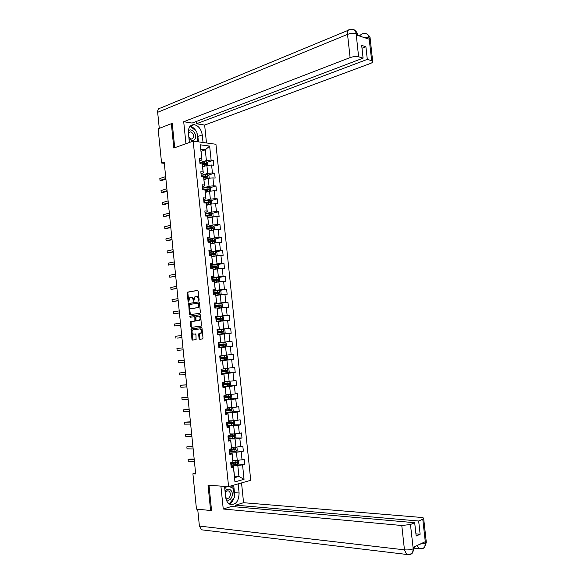 <?xml version="1.0" encoding="UTF-8"?>
<svg xmlns="http://www.w3.org/2000/svg" width="584" height="584" viewBox="0 0 584 584"><rect width="100%" height="100%" fill="white"/><g stroke="black" fill="none" stroke-linecap="round" stroke-linejoin="round"><path stroke-width="0.88" d="M198.779 300.512L199.107 299.869L198.217 291.109L197.574 290.379L187.544 292.139L187.223 292.993L188.099 301.636L188.647 302.103L189.756 297.679L191.048 297.365C192.129 297.344 192.8 298.125 193.07 299.694L193.735 301.293L194.852 296.84L196.166 296.519C197.261 296.497 197.939 297.278 198.217 298.862L198.779 300.512M199.064 338.523L199.706 339.289L202.531 338.968L203.006 338.078L202.013 328.31L201.363 327.558L191.238 328.88L191.924 339.333L192.559 340.092L196.1 339.64L195.954 334.683L195.319 333.924L193.654 334.128C191.837 333.311 191.53 331.916 192.735 329.931L199.764 328.931C201.611 329.726 201.925 331.135 200.721 333.143L198.925 333.544L198.64 334.362L199.064 338.523L199.691 338.464L200.246 339.224M172.295 123.83L171.346 123.677L173.82 148.044L193.187 141.131L228.585 486.603L208.043 485.26L210.605 510.482L196.465 509.131L192.903 473.792L195.677 473.938L164.192 162.111L161.571 163.016L164.316 163.316M171.346 123.677L158.118 128.823L161.571 163.016M199.911 313.265L200.385 312.36L199.392 302.614L198.75 301.877L188.683 303.498L189.355 313.958L189.982 314.696L199.911 313.265M200.699 315.455L201.4 326.04L191.267 327.383L190.639 326.638L190.515 321.689L194.859 321.017L194.873 317.44L194.238 316.696L190.077 317.287L189.844 316.185L200.056 314.71L200.699 315.455M193.187 141.131L215.941 144.277L250.733 480.296L228.585 486.603M237.856 464.068L244.718 464.331L244.192 459.258L242.031 459.812L241.192 451.68L243.353 451.147L242.827 446.081L240.666 446.599L239.834 438.474L241.995 437.985L241.469 432.926L239.309 433.408L238.469 425.291L240.637 424.838L240.112 419.786L237.943 420.224L237.111 412.129L239.279 411.705L238.754 406.661L236.586 407.063L235.753 398.974L237.922 398.587L237.403 393.55L235.228 393.923L234.396 385.841L236.571 385.491L236.046 380.454L233.877 380.79L233.045 372.716L235.213 372.409L234.695 367.38L232.52 367.679L231.687 359.62L233.863 359.342L233.344 354.32L231.169 354.583L230.337 346.531L232.52 346.29L232.001 341.275L229.819 341.501L228.994 333.464L231.169 333.252L230.651 328.244L228.475 328.442L227.643 320.404L229.826 320.236L229.308 315.236L227.125 315.389L226.3 307.366L228.483 307.235L227.964 302.235L225.782 302.359L224.949 294.351L227.139 294.248L226.621 289.255L224.438 289.343L223.614 281.342L225.796 281.276L225.285 276.29L223.095 276.341L222.27 268.355L224.46 268.326L223.949 263.347L221.752 263.362L220.927 255.383L223.124 255.383L222.613 250.412L220.416 250.397L219.591 242.426L221.789 242.462L221.278 237.498L219.08 237.447L218.255 229.483L220.453 229.556L219.942 224.599L217.744 224.512L216.919 216.554L219.124 216.664L218.613 211.715L216.408 211.591L215.591 203.648L217.796 203.794L217.284 198.845L215.08 198.684L214.262 190.756L216.467 190.931L215.956 185.997L213.751 185.8L212.934 177.879L215.138 178.091L214.627 173.156L212.423 172.93L211.605 165.017L213.81 165.265L213.306 160.337L211.094 160.074L209.649 146.08L200.305 144.817L201.969 160.009L199.699 160.761M244.718 464.331L242.557 464.893L244.046 479.318L234.951 481.873L233.447 467.288L231.227 467.864L230.702 462.711L232.921 462.141L232.074 453.914L229.855 454.461L229.322 449.308L231.549 448.775L230.702 440.562L228.475 441.066L227.95 435.919L230.176 435.43L229.329 427.225L227.103 427.692L226.577 422.553L228.804 422.101L227.964 413.903L225.731 414.333L225.205 409.201L227.439 408.785L226.592 400.595L224.365 400.996L223.84 395.864L226.066 395.485L225.227 387.309L222.993 387.674L222.468 382.549L224.701 382.206L223.862 374.045L221.628 374.366L221.102 369.249L223.343 368.942L222.504 360.788L220.263 361.073L219.737 355.963L221.978 355.692L221.139 347.553L218.905 347.801L218.379 342.698L220.723 342.458L219.891 334.369L217.54 334.544L217.014 329.449L219.263 329.252L218.423 321.127L216.182 321.302L215.657 316.214L217.905 316.053L217.073 307.943L214.824 308.082L214.299 302.994L216.547 302.87L215.715 294.767L213.467 294.869L212.948 289.795L215.197 289.708L214.364 281.612L212.116 281.685L211.591 276.612L213.846 276.56L213.014 268.479L210.758 268.509L210.24 263.442L212.496 263.428L211.663 255.354L209.408 255.354L208.889 250.295L211.145 250.317L210.32 242.251L208.057 242.214L207.539 237.162L209.802 237.213L208.977 229.162L206.714 229.089L206.196 224.044L208.459 224.132L207.627 216.095L205.364 215.978L204.853 210.941L207.116 211.072L206.291 203.035L204.02 202.889L203.509 197.859L205.772 198.02L204.947 189.997L202.677 189.815L202.166 184.785L204.436 184.989L203.612 176.974L201.341 176.755L200.823 171.732L203.093 171.966L202.276 163.965L199.998 163.71L199.487 158.702L201.757 158.972L200.305 144.817M219.781 334.333L220.621 342.465L218.379 342.698L232.001 341.275M229.607 452.038L236.432 452.206L237.265 460.338L232.819 460.185M229.724 453.199L232.111 453.257L232.921 462.141M237.265 460.338L242.031 459.812M236.432 452.206L241.192 451.68M232.074 453.914L232.111 453.257M228.256 438.934L235.067 439L235.907 447.125L231.468 447.037M228.366 439.956L230.746 439.986L231.549 448.775M235.907 447.125L240.666 446.599M235.067 439L239.834 438.474M230.702 440.562L230.746 439.986M226.913 425.853L233.709 425.809L234.549 433.927L230.118 433.912M227.008 426.736L229.381 426.721L230.176 435.43M234.549 433.927L239.309 433.408M233.709 425.809L238.469 425.291M229.329 427.225L229.381 426.721M225.577 412.786L232.352 412.64L233.191 420.743L228.775 420.801M225.65 413.53L228.023 413.479L228.804 422.101M233.191 420.743L237.943 420.224M232.352 412.64L237.111 412.129M227.964 413.903L228.023 413.479M224.234 399.741L231.001 399.485L231.833 407.581L227.424 407.698M224.3 400.339L226.658 400.252L227.439 408.785M231.833 407.581L236.586 407.063M231.001 399.485L235.753 398.974M222.898 386.703L229.643 386.345L230.476 394.434L226.081 394.623M222.942 387.17L225.3 387.046L226.066 395.485M230.476 394.434L235.228 393.923M229.643 386.345L234.396 385.841M221.562 373.687L228.293 373.227L229.125 381.301L224.738 381.556M221.591 374.008L223.949 373.848L224.701 382.206M229.125 381.301L233.877 380.79M228.293 373.227L233.045 372.716M220.226 360.686L226.942 360.116L227.775 368.183L223.395 368.511M220.241 360.868L222.592 360.671L223.343 368.942M227.775 368.183L232.52 367.679M226.942 360.116L231.687 359.62M218.891 347.699L225.599 347.027L226.424 355.087L222.059 355.474M218.898 347.75L221.241 347.517L221.978 355.692M226.424 355.087L231.169 354.583M225.599 347.027L230.337 346.531M219.898 334.457L224.249 333.96L225.081 341.998L218.379 342.706M225.081 341.998L229.819 341.501M224.249 333.96L228.994 333.464M218.562 321.47L222.906 320.901L223.73 328.931L217.051 329.741M217.036 329.602L219.372 329.318L218.423 321.127M223.73 328.931L228.475 328.442M222.906 320.901L227.643 320.404M217.226 308.498L221.562 307.863L222.387 315.886L215.722 316.798M215.693 316.521L218.022 316.2L217.073 307.943M222.387 315.886L227.125 315.389M221.562 307.863L226.3 307.366M215.898 295.541L220.219 294.832L221.044 302.848L214.394 303.863M214.35 303.446L216.671 303.096L215.715 294.767M221.044 302.848L225.782 302.359M220.219 294.832L224.949 294.351M214.569 282.598L218.883 281.824L219.708 289.832L213.065 290.949M213.007 290.394L215.328 290.007L214.364 281.612M219.708 289.832L224.438 289.343M218.883 281.824L223.614 281.342M213.24 269.669L217.54 268.837L218.365 276.831L211.744 278.05M211.671 277.363L213.985 276.933L213.014 268.479M218.365 276.831L223.095 276.341M217.54 268.837L222.27 268.355M213.846 276.56L213.985 276.933M211.912 256.763L216.204 255.858L217.029 263.844L210.415 265.165M210.335 264.34L212.642 263.873L211.663 255.354M217.029 263.844L221.752 263.362M216.204 255.858L220.927 255.383M212.496 263.428L212.642 263.873M210.583 243.864L214.868 242.9L215.693 250.872L209.094 252.295M208.999 251.339L211.306 250.835L210.32 242.251M215.693 250.872L220.416 250.397M214.868 242.9L219.591 242.426M211.145 250.317L211.306 250.835M209.262 230.987L213.54 229.957L214.357 237.914L207.78 239.44M207.663 238.352L209.963 237.812L208.977 229.162M214.357 237.914L219.08 237.447M213.54 229.957L218.255 229.483M209.802 237.213L209.963 237.812M207.941 218.124L212.204 217.029L213.029 224.979L206.459 226.607M206.334 225.38L208.627 224.803L207.627 216.095M213.029 224.979L217.744 224.512M212.204 217.029L216.919 216.554M208.459 224.132L208.627 224.803M206.619 205.276L210.875 204.115L211.693 212.058L205.145 213.788M204.999 212.423L207.291 211.817L206.291 203.035M211.693 212.058L216.408 211.591M210.875 204.115L215.591 203.648M207.116 211.072L207.291 211.817M205.298 192.45L209.547 191.216L210.364 199.151L203.984 200.94M203.67 199.48L205.955 198.837L204.947 189.997M210.364 199.151L215.08 198.684M209.547 191.216L214.262 190.756M205.772 198.02L205.955 198.837M203.984 179.631L208.225 178.339L209.036 186.26L202.925 188.07M202.349 186.559L204.626 185.88L203.612 176.974M209.036 186.26L213.751 185.8M208.225 178.339L212.934 177.879M204.436 184.989L204.626 185.88M202.67 166.834L206.897 165.476L207.714 173.39L201.816 175.229M201.02 173.652L203.298 172.937L202.276 163.965M207.714 173.39L212.423 172.93M206.897 165.476L211.605 165.017M203.093 171.966L203.298 172.937M201.071 151.263L205.283 149.825L206.386 160.527L200.677 162.403M206.386 160.527L211.094 160.074M200.859 149.248L205.283 149.825L209.649 146.08M201.757 158.972L201.969 160.009M210.605 510.482L211.525 510.197M195.589 473.106L192.903 473.792M234.469 476.216L238.929 476.456L237.79 465.426L230.95 465.149M231.082 466.455L233.476 466.55L234.615 477.639L238.929 476.456L244.046 479.318M234.951 481.873L234.615 477.639M237.79 465.426L242.557 464.893M233.447 467.288L233.476 466.55M207.079 162.359L213.306 160.337M208.335 175.105L214.627 173.156M209.583 187.866L215.956 185.997M210.839 200.633L217.284 198.845M212.087 213.423L218.613 211.715M213.328 226.227L219.942 224.599M214.569 239.046L221.278 237.498M215.81 251.872L222.613 250.412M217.044 264.72L223.949 263.347M214.525 282.218L218.679 281.714L219.796 280.853L219.54 278.371L218.285 277.59L225.285 276.29M218.891 290.555L226.621 289.255M218.014 303.753L227.964 302.235M215.751 317.083L229.308 315.236M217.066 329.894L230.651 328.244M218.883 347.648L232.52 346.29M220.204 360.489L233.863 359.342M221.993 373.315L235.213 372.409M227.519 385.973L236.571 385.491M230.366 398.879L237.922 398.587M232.133 411.866L239.279 411.705M233.571 424.889L240.637 424.838M235.002 437.927L241.995 437.985M236.425 450.987L243.353 451.147M199.049 300.271L198.837 298.833C198.567 297.249 197.888 296.468 196.793 296.489L196.45 296.504M191.326 297.351L191.669 297.336C192.749 297.314 193.428 298.096 193.691 299.665L193.903 301.089M197.823 290.416L188.165 292.109L187.851 292.964L188.814 301.892M198.969 301.906L189.311 303.468L188.997 304.308L190.413 314.63M198.699 303.643L198.253 303.125L189.552 304.49L189.347 306.301C189.618 307.87 190.282 308.651 191.362 308.644L197.837 307.542L198.823 304.841L198.699 303.643L199.327 303.607L198.304 303.125M191.771 308.622L191.362 308.644M199.327 303.607L199.451 304.804L198.458 307.505L191.983 308.608M194.289 316.696L195.494 317.397L195.779 320.142L195.311 321.039L191.136 321.645L191.26 326.587L191.749 327.325M200.246 314.725L190.581 316.097L190.552 317.221M198.881 320.521L199.348 320.331C200.597 318.317 200.29 316.908 198.429 316.112L195.947 316.499L195.925 320.083L196.56 320.835L199.976 320.287C201.217 318.265 200.911 316.864 199.056 316.068L198.575 316.097M197.144 320.791L196.56 320.835M199.502 320.47L197.188 320.784M199.845 328.923L200.385 328.872C202.232 329.675 202.553 331.077 201.341 333.092L199.553 333.493L199.268 334.303L199.691 338.464M195.436 333.931L193.654 334.128M201.509 327.566L191.859 328.828L192.545 339.275L193.1 340.027M207.59 165.403L207.634 162.768L206.334 161.812L199.881 162.52M205.568 165.9L202.612 166.287M204.422 166.272L202.633 166.52M165.659 176.609L159.826 178.492L160.023 180.427L161.527 180.558L165.914 179.149M202.429 164.732L206.072 164.323L205.977 163.338L201.436 163.87M202.276 163.994L205.174 163.6L205.714 164.177M205.977 163.338L205.159 163.6L205.977 163.338M159.826 178.492L160.023 180.427L165.849 178.551M188.968 138.415C191.61 141.27 193.72 141.27 195.29 138.401C197.188 133.765 190.961 127.159 188.347 131.101M188.844 137.189L191.355 139.131L193.465 137.649C193.91 134.7 192.903 132.772 190.45 131.867L188.428 133.152M189.296 127.385L190.669 126.48L196.83 131.728L197.728 140.459L196.151 141.54M189.588 126.881L190.669 126.48M190.223 142.189L189.274 141.394M226.161 499.51C228.687 501.036 230.636 500.006 232.009 496.415C233.87 490.421 227.519 486.129 225.11 491.823M225.687 497.378L226.65 498.247C228.234 498.78 229.41 497.969 230.176 495.816C230.629 493.553 230.132 491.947 228.687 490.998C227.198 490.487 226.052 491.217 225.249 493.188M224.796 488.742L226.694 486.479M229.183 486.435L233.469 488.523L234.396 497.553L229.308 503.773L228.665 503.474M196.932 132.729L197.881 136.459L202.246 134.889C201.21 129.1 198.502 125.684 194.114 124.64C190.143 124.735 188.238 127.473 188.398 132.845L189.384 142.489M202.246 134.889L203.028 142.489M206.488 142.97L204.641 125.064L196.487 123.757L367.307 59.393L371.672 60.692L369.051 37.763M196.253 121.487L196.487 123.757M361.992 48.246L365.898 46.727L361.678 45.391L363.095 58.137L192.114 123.063L183.704 121.72L350.101 57.597L347.538 34.376L157.658 112.303L159.279 128.37M185.953 143.715L183.704 121.72M204.641 125.064L370.322 63.51C372.249 62.758 373.037 62.021 372.687 61.298L371.672 60.692M157.658 112.303C157.563 109.551 158.571 108.113 160.673 107.996L348.268 30.273M363.095 58.137L358.613 56.809C356.109 56.268 353.269 56.531 350.101 57.597M365.898 46.727L367.307 59.393M357.357 35.004L357.291 34.361L356.196 33.646L356.342 34.989L369.132 39.186L368.986 37.872L364.533 37.675M171.82 123.757L172.265 123.582L174.718 147.723M196.173 131.166C194.501 128.378 192.457 126.757 190.026 126.305M197.881 136.459L198.436 141.854M190.326 126.604L189.785 126.604M197.465 141.722L197.363 140.708M364.467 33.587C366.971 33.383 368.497 34.77 369.051 37.748L368.986 37.872M351.597 29.244C354.072 29.061 355.576 30.47 356.116 33.478L358.613 56.809M224.548 486.341L225.643 496.991C226.088 500.51 227.461 502.912 229.753 504.196C235.666 505.284 238.783 501.546 239.104 493.005L238.162 483.88M220.905 486.1L223.249 509.014L231.41 506.481L414.684 522.702L410.457 524.512L413.231 548.96L413.144 547.369L425.145 541.755L425.437 543.076L422.779 519.234L423.677 518.599C423.889 518.001 422.955 517.599 420.881 517.402L243.572 502.707L235.659 505.167L235.834 506.875M241.535 482.917L243.572 502.707M223.249 509.014L401.777 525.505L410.457 524.512M203.458 530.031L201.517 529.805L199.399 526.074L197.706 509.248M414.684 522.702L416.166 536.046L420.137 534.25L418.662 521.001L422.779 519.234M418.662 521.001L235.659 505.167M210.897 510.387L211.547 510.452L208.999 485.326M420.137 534.25L415.925 533.834M229.271 503.926C231.403 502.948 232.95 501.028 233.914 498.152M234.301 496.604L234.469 492.67L239.104 493.005M233.695 485.151L234.469 492.67M233.052 488.319L232.753 485.421M231.227 487.428L231.067 485.895M413.669 547.12L414.253 548.018L413.297 548.778M408.749 554.559L408.698 554.588C410.435 554.742 411.749 554.063 412.64 552.552L413.231 548.975M420.918 548.778L420.845 548.814C422.553 548.953 423.853 548.288 424.75 546.814L425.371 543.266M208.765 178.288L209.203 178.01L208.948 175.55L207.648 174.609L201.195 175.317M207.013 178.704L203.925 179.098M205.926 179.04L203.947 179.317M203.728 177.543L207.386 177.135L207.305 176.149L201.852 176.806M166.878 188.742L161.038 190.545L161.235 192.479L162.739 192.589L167.133 191.253M202.801 176.894L206.502 176.397L207.028 176.981M161.038 190.545L161.235 192.479L167.075 190.691M209.948 191.18L210.517 190.807L210.269 188.347L208.97 187.42L202.509 188.128M208.473 191.53L205.247 191.917M207.466 191.822L205.269 192.121M205.028 190.362L208.707 189.953L208.634 188.968L202.67 189.691M203.071 189.844L207.831 189.201L208.349 189.8M168.112 200.896L162.257 202.612L162.447 204.546L163.958 204.634L168.36 203.363M162.257 202.612L162.447 204.546L168.309 202.845M211.145 204.086L211.839 203.626L211.591 201.159L210.291 200.254L203.823 200.962M209.043 204.619L206.583 204.947M209.955 204.363L206.568 204.758M206.327 203.203L210.028 202.794L209.97 201.808L203.984 202.524M204.006 202.721L209.167 202.028L209.671 202.633M169.338 213.065L163.469 214.686L163.666 216.627L169.579 215.489M163.469 214.686L163.666 216.627L169.535 215.014M212.35 217.014L213.16 216.46L212.912 213.992L211.612 213.102L205.145 213.802M210.62 217.431L207.904 217.781M211.459 217.219L207.889 217.613M207.466 216.087L211.357 215.649L211.306 214.664L205.305 215.372M205.32 215.547L210.437 214.876L210.985 215.481M170.565 225.249L164.688 226.782L164.885 228.716L170.805 227.629M164.688 226.782L164.885 228.716L170.762 227.198M213.561 229.95L214.489 229.308L214.233 226.833L212.941 225.964L206.466 226.665M212.204 230.278L209.225 230.636M212.985 230.089L209.211 230.49M207.539 229.118L212.678 228.519L212.642 227.534L206.626 228.234M206.641 228.395L211.758 227.731L212.306 228.351M171.798 237.447L165.907 238.885L166.104 240.827L172.032 239.783M165.907 238.885L166.104 240.827L171.995 239.396M214.759 242.922L215.81 242.17L215.554 239.696L214.262 238.841L207.787 239.542M213.795 243.141L210.547 243.506M214.547 242.973L210.532 243.375M208.05 242.104L214.007 241.411L213.978 240.418L207.948 241.112M207.962 241.25L213.175 240.601L213.634 241.236M173.032 249.653L167.126 251.003L167.323 252.952L173.266 251.952M167.126 251.003L167.323 252.952L173.229 251.609M211.875 256.398L216.022 255.872L217.138 255.047L216.883 252.573L215.591 251.733L209.108 252.434M216.022 255.872L211.861 256.281M209.371 254.996L215.335 254.31L215.313 253.325L209.269 254.003M209.284 254.128L214.511 253.493L214.956 254.135M174.266 261.88L168.353 263.143L168.542 265.085L174.492 264.136M168.353 263.143L168.542 265.085L174.463 263.837M213.197 269.297L217.35 268.786L218.467 267.939L218.212 265.464L216.919 264.647L210.437 265.34M217.35 268.786L213.189 269.195M210.7 267.91L216.664 267.231L216.657 266.238L210.598 266.917M210.605 267.019L215.854 266.399L216.284 267.049M175.499 274.115L169.572 275.29L169.769 277.239L175.726 276.334M169.572 275.29L169.769 277.239L175.696 276.079M218.708 281.692L218.255 277.568L211.766 278.261M218.679 281.714L214.518 282.13M212.028 280.838L217.993 280.167L217.993 279.174L211.926 279.838M211.934 279.926L217.197 279.32L217.606 279.984M176.74 286.372L170.798 287.452L170.995 289.401L176.959 288.547M170.798 287.452L170.995 289.401L176.937 288.335M215.854 295.146L220.044 294.643L221.132 293.781L220.876 291.292L219.584 290.511L213.094 291.204M220.015 294.664L215.854 295.088M213.357 293.781L219.328 293.117L219.336 292.124L213.255 292.781M213.262 292.854L218.401 292.255L218.934 292.934M177.974 298.636L172.024 299.628L172.222 301.578L178.193 300.775M172.024 299.628L172.222 301.578L178.178 300.607M217.175 308.104L221.351 307.629L222.468 306.724L222.205 304.235L220.92 303.468L214.423 304.162M221.351 307.629L217.146 308.06M214.686 306.739L220.664 306.082L220.679 305.096L214.583 305.739M214.591 305.79L219.883 305.213L220.263 305.906M179.215 310.922L173.251 311.819L173.448 313.776L179.427 313.009M173.251 311.819L173.448 313.776L179.419 312.885M216.803 321.251L222.686 320.601L223.803 319.682L223.541 317.185L222.256 316.44L215.751 317.134M222.686 320.601L216.182 321.295M216.022 319.711L222 319.068L222.029 318.076L215.912 318.711M215.919 318.747L221.066 318.178L221.584 318.893M180.456 323.215L174.477 324.025L174.674 325.981L180.668 325.266M174.477 324.025L174.674 325.981L180.66 325.186M224.022 333.603L217.511 334.289L224.022 333.603L225.139 332.654L224.876 330.157L223.628 329.449L217.087 330.121M217.35 332.705L223.343 332.07L223.373 331.077L217.248 331.705L222.402 331.164L222.913 331.909M177.397 338.063L181.901 337.53L177.397 338.063M181.704 335.523L175.711 336.238L175.908 338.202L175.711 336.238M224.935 342.436L218.423 343.122L224.935 342.436L226.22 343.144L226.475 345.648L225.395 346.589L224.964 342.458M225.395 346.589L218.847 347.298M224.723 344.093L223.927 344.173L223.847 345.166L219.226 345.655L224.679 345.078L224.723 344.093L218.584 344.706M177.142 350.437L176.937 348.473L182.945 347.852L176.937 348.473L177.142 350.437L183.142 349.831M226.278 355.459L219.759 356.145L226.278 355.459L227.556 356.152L227.818 358.649L226.731 359.613L226.307 355.481M226.731 359.613L220.19 360.321M226.074 357.123L225.278 357.189L225.183 358.182L220.569 358.678L226.023 358.116L226.074 357.123L219.92 357.729M184.186 360.146L178.171 360.722L178.368 362.686L184.391 362.168M184.194 360.189L178.171 360.722L178.368 362.686M221.526 373.358L228.052 372.68L229.162 371.672L228.899 369.168L227.621 368.497L222.949 368.993M227.621 368.497L223.351 368.92M221.365 371.774L227.366 371.161L227.424 370.168L221.263 370.767M185.427 372.453L179.412 372.986L179.609 374.95L185.639 374.526M226.636 370.227L226.526 371.22L221.358 371.731M185.442 372.541L179.412 372.986L179.609 374.95M222.869 386.418L229.395 385.739L230.505 384.717L230.242 382.206L228.964 381.556L224.767 382.009M228.964 381.556L224.782 381.951M222.701 384.827L228.709 384.221L228.775 383.228L222.599 383.819M186.676 384.776L180.646 385.257L180.843 387.228L186.887 386.893M228.023 383.294L227.869 384.272L222.701 384.768M186.69 384.914L180.646 385.257L180.843 387.228M224.212 399.493L230.738 398.814L231.848 397.77L231.585 395.259L230.344 394.638L226.132 395.083M230.308 394.623L226.125 395.01M224.044 397.901L230.059 397.303L230.132 396.31L223.942 396.894M187.917 397.113L181.88 397.551L182.077 399.522L188.136 399.281M229.403 396.368L229.213 397.339L224.037 397.821M187.938 397.295L181.88 397.551L182.077 399.522M225.555 412.581L232.089 411.91L233.191 410.837L232.936 408.326L231.658 407.712L227.475 408.172M231.658 407.712L227.468 408.085M225.387 410.99L231.403 410.399L231.49 409.406L225.285 409.983M189.165 409.464L183.12 409.851L183.318 411.829L189.391 411.684M230.782 409.464L230.563 410.421L225.38 410.895M189.187 409.691L183.12 409.851L183.318 411.829M226.899 425.685L233.439 425.013L234.542 423.926L234.286 421.407L233.009 420.816L228.819 421.276M233.009 420.816L228.811 421.174M226.738 424.094L232.753 423.509L232.848 422.517L226.628 423.079M190.413 421.831L184.362 422.174L184.559 424.152L190.647 424.094M232.155 422.575L231.906 423.517L226.723 423.977M190.442 422.108L184.362 422.174L184.559 424.152M228.249 438.81L234.79 438.139L235.892 437.029L235.629 434.511L234.359 433.934L230.169 434.401M234.359 433.934L230.162 434.277M228.081 437.212L234.104 436.642L234.206 435.649L227.979 436.204M191.669 434.211L185.602 434.503L185.8 436.482L191.902 436.525M233.527 435.701L233.257 436.635L228.067 437.08M191.698 434.532L185.602 434.503L185.8 436.482M235.491 447.118L231.519 447.541M234.71 447.103L231.505 447.402M235.834 447.125L236.987 447.629L237.243 450.147L236.148 451.279L229.592 451.95M229.432 450.344L235.462 449.782L235.564 448.789L229.329 449.337M192.917 446.607L186.843 446.855L187.048 448.833L193.158 448.965M234.899 448.848L234.607 449.768L229.417 450.198M192.954 446.972L186.843 446.855L187.048 448.833M236.622 460.316L232.877 460.703M235.797 460.287L232.855 460.542M237.33 460.331L238.338 460.761L238.601 463.287L237.498 464.441L230.943 465.105M194.173 459.024L188.092 459.214L188.289 461.199L194.414 461.426M230.782 463.499L236.819 462.944L236.929 461.951L231.943 462.389M236.272 462.01L235.965 462.915L230.768 463.331M194.209 459.425L188.092 459.214L188.289 461.199M198.837 298.833L198.217 298.862M193.808 300.789L193.187 300.818M193.691 299.665L193.07 299.694M188.727 301.599L188.099 301.636M187.851 292.964L187.223 292.993M188.311 292.058L187.683 292.08M198.954 299.964L198.326 299.993M189.975 313.915L189.355 313.958M188.997 304.308L188.376 304.344M189.464 303.41L188.836 303.439M197.939 307.71L197.312 307.746M199.451 304.804L198.823 304.841M191.26 326.587L190.639 326.638M190.844 322.47L190.223 322.514M191.304 321.58L190.683 321.631M195.311 321.039L194.684 321.083M195.779 320.142L195.151 320.193M195.494 317.397L194.873 317.44M190.581 316.097L189.961 316.141M199.268 334.303L198.64 334.362M199.735 333.42L199.115 333.471M200.838 333.289L200.217 333.34M192.545 339.275L191.924 339.333M191.574 329.646L190.946 329.697M192.034 328.763L191.413 328.814M206.743 165.52L206.364 161.834M200.553 163.775L200.414 162.44M204.502 163.44L204.342 161.877M204.765 165.98L204.604 164.418M356.043 33.595C353.532 32.989 350.692 33.244 347.538 34.376C347.341 30.989 348.261 29.339 350.283 29.434L351.517 29.258M360.671 36.412C361.043 34.478 361.912 33.602 363.284 33.77L364.387 33.602M370.227 39.201L369.132 37.924M199.399 526.074L404.464 549.843L401.777 525.505M424.75 546.814C424.568 547.88 422.626 548.5 418.932 548.675L420.699 548.792M414.26 548.142L418.932 548.675L417.034 545.544M408.61 554.574L406.639 554.442L404.464 549.843C407.858 550.113 410.756 549.778 413.158 548.843M426.276 541.894L425.437 543.076M419.94 544.193L425.298 543.135M208.072 178.383L207.685 174.631M201.889 176.799L201.728 175.237M205.816 176.251L205.656 174.689M206.079 178.792L205.918 177.237M206.473 176.397L207.283 176.149M209.393 191.26L209.006 187.449M203.203 189.618L203.042 188.055M207.137 189.077L206.977 187.508M207.4 191.625L207.24 190.063M207.794 189.209L208.605 188.968M210.722 204.159L210.328 200.276M204.524 202.444L204.363 200.881M208.459 201.918L208.298 200.348M208.722 204.473L208.561 202.903M209.116 202.035L209.926 201.808M212.05 217.066L211.649 213.123M205.838 215.299L205.678 213.729M209.78 214.773L209.619 213.211M210.05 217.336L209.882 215.766M210.437 214.876L211.255 214.664M213.386 229.994L212.97 225.986M207.159 228.161L206.999 226.592M211.109 227.651L210.948 226.081M211.371 230.213L211.211 228.643M211.758 227.731L212.576 227.534M214.715 242.929L214.299 238.863M208.488 241.039L208.32 239.469M212.437 240.542L212.269 238.966M212.7 243.105L212.539 241.535M213.08 240.608L213.905 240.418M216.051 255.85L215.627 251.755M209.809 253.938L209.649 252.361M209.955 255.354L209.911 254.931M213.766 253.449L213.598 251.872M214.029 256.011L213.868 254.441M214.408 253.493L215.233 253.317M217.379 268.764L216.956 264.661M211.138 266.844L210.97 265.275M211.306 268.501L211.24 267.837M215.094 266.37L214.927 264.793M215.357 268.939L215.197 267.363M215.737 266.399L216.562 266.238M212.459 279.772L212.299 278.196M212.656 281.663L212.561 280.773M216.423 279.305L216.262 277.728M216.686 281.875L216.525 280.298M217.066 279.32L217.89 279.174M220.044 294.643L219.621 290.533M213.795 292.715L213.627 291.139M214.014 294.847L213.897 293.716M217.759 292.255L217.591 290.679M218.022 294.832L217.861 293.256M218.401 292.255L219.226 292.117M221.38 307.6L220.956 303.49M215.124 305.68L214.963 304.096M215.365 308.045L215.226 306.673M219.088 305.228L218.927 303.651M219.358 307.812L219.19 306.228M219.73 305.213L220.562 305.089M222.716 320.579L222.292 316.462M216.452 318.652L216.292 317.068M216.722 321.236L216.562 319.652M220.423 318.214L220.263 316.63M220.694 320.798L220.533 319.214M221.066 318.178L221.898 318.068M224.052 333.573L223.628 329.449M217.788 331.646L217.628 330.062M218.058 334.231L217.89 332.646M221.767 331.216L221.599 329.632M222.029 333.8L221.869 332.216M222.402 331.164L223.234 331.062M219.124 344.655L218.963 343.063M219.394 347.239L219.226 345.655M223.103 344.231L222.942 342.647M223.373 346.823L223.205 345.239M223.847 345.166L224.679 345.078M220.46 357.678L220.299 356.087M220.73 360.262L220.569 358.678M224.446 357.269L224.285 355.678M224.709 359.861L224.548 358.269M225.183 358.182L226.023 358.116M228.081 372.658L227.651 368.519M221.803 370.716L221.643 369.176M222.066 373.307L221.905 371.716M225.789 370.322L225.621 368.73M226.052 372.913L225.891 371.322M226.526 371.22L227.366 371.161M229.424 385.717L228.994 381.571M223.146 383.768L223.008 382.469M223.409 386.367L223.249 384.776M227.132 383.389L226.972 381.79M227.402 385.988L227.234 384.389M227.869 384.272L228.709 384.221M230.768 398.792L230.344 394.638M224.49 396.843L224.373 395.777M224.752 399.441L224.592 397.85M228.475 396.47L228.315 394.872M228.746 399.069L228.585 397.478M229.213 397.339L230.059 397.303M232.118 411.881L231.687 407.727M225.833 409.931L225.745 409.099M226.096 412.538L225.935 410.939M229.826 409.566L229.665 407.968M230.096 412.173L229.928 410.574M230.563 410.421L231.403 410.399M233.469 424.991L233.038 420.83M227.176 423.035L227.118 422.444M227.446 425.641L227.278 424.042M231.176 422.685L231.008 421.086M231.447 425.291L231.279 423.692M231.906 423.517L232.753 423.509M234.819 438.109L234.388 433.949M228.789 438.766L228.629 437.168M232.527 435.817L232.359 434.211M232.797 438.423L232.629 436.825M233.257 436.635L234.104 436.642M236.17 451.249L235.746 447.118M230.14 451.906L229.979 450.308M233.877 448.965L233.717 447.359M234.148 451.578L233.987 449.972M234.607 449.768L235.462 449.782M237.527 464.411L237.104 460.331M231.49 465.061L231.33 463.462M235.235 462.126L235.067 460.521M235.505 464.747L235.337 463.141M235.965 462.915L236.819 462.944M188.165 292.109L187.544 292.139M189.311 303.468L188.683 303.498M198.458 307.505L197.837 307.542M191.136 321.645L190.515 321.689M195.479 320.974L194.859 321.017M190.472 316.141L189.844 316.185M199.976 320.287L199.348 320.331M199.553 333.493L198.925 333.544M201.341 333.092L200.721 333.143M191.859 328.828L191.238 328.88M188.895 132.444L190.45 131.867M227.242 490.896L228.687 490.998M190.194 126.115L194.114 124.64M358.518 35.704L361.387 34.544M367.081 34.127C369.344 35.792 370.365 37.274 370.154 38.588L372.687 61.298M354.167 29.813C356.415 31.441 357.452 32.959 357.291 34.361L357.393 35.332M412.64 552.552C412.341 553.712 410.34 554.347 406.639 554.442L201.517 529.805M412.669 552.5L414.253 548.018L414.129 546.901M424.78 546.77L426.327 542.368L423.677 518.599M206.502 176.397L207.305 176.149M207.831 189.201L208.634 188.968M209.167 202.028L209.97 201.808M210.503 214.876L211.306 214.664M211.839 227.731L212.642 227.534M213.175 240.601L213.978 240.418M214.511 253.493L215.313 253.325M215.854 266.399L216.657 266.238M217.197 279.32L217.993 279.174M218.54 292.263L219.336 292.124M219.883 305.213L220.679 305.096M221.227 318.185L222.029 318.076M222.577 331.172L223.373 331.077M226.753 370.219L227.424 370.168M228.293 383.257L228.775 383.228M229.731 396.324L230.132 396.31"/></g></svg>
